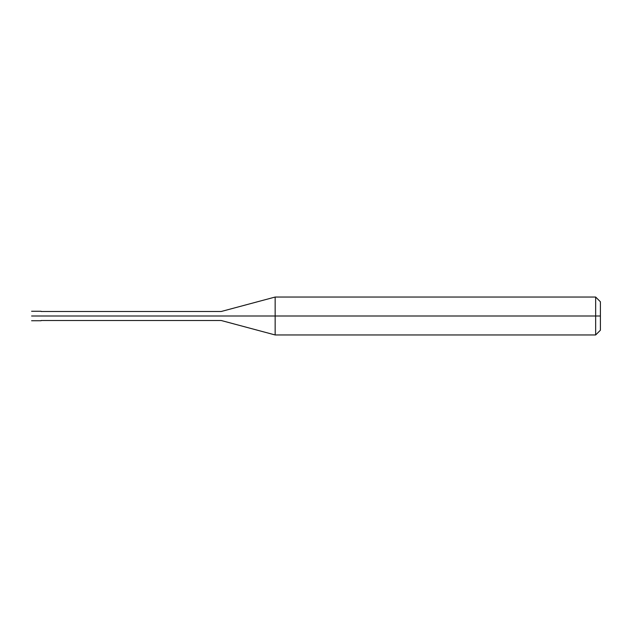 <?xml version="1.0" encoding="UTF-8"?>
<svg xmlns="http://www.w3.org/2000/svg" width="632" height="632" viewBox="0 0 632 632"><rect width="100%" height="100%" fill="white"/><g stroke="black" fill="none" stroke-linecap="round" stroke-linejoin="round"><path stroke-width="0.95" d="M39.895 316C39.895 322.115 39.895 322.115 39.895 316C39.895 309.885 39.895 309.885 39.895 316L31.6 316C31.6 309.885 31.6 309.885 31.6 316C31.6 309.885 31.6 309.885 31.6 316C31.6 322.115 31.6 322.115 31.6 316C31.6 322.115 31.6 322.115 31.6 316L39.895 316C39.895 322.115 39.895 322.115 39.895 316C39.895 309.885 39.895 309.885 39.895 316C39.895 309.885 39.895 309.885 39.895 316C39.895 322.115 39.895 322.115 39.895 316L41.08 316C41.08 309.885 41.08 309.885 41.08 316L39.895 316M600.4 316L600.4 330.22L600.4 301.78L600.4 316L595.66 316L595.66 297.04L595.66 316L275.157 316L275.157 297.04L275.157 316L221.2 316C221.2 310.193 221.2 310.193 221.2 316L41.08 316C41.08 309.885 41.08 309.885 41.08 316C41.08 322.115 41.08 322.115 41.08 316C41.08 322.115 41.08 322.115 41.08 316L221.2 316C221.2 310.193 221.2 310.193 221.2 316C221.2 321.807 221.2 321.807 221.2 316C221.2 321.807 221.2 321.807 221.2 316L275.157 316L275.157 297.04L275.157 334.96L275.157 316L275.157 334.96L275.157 316L595.66 316L595.66 297.04L595.66 334.96L595.66 316L595.66 334.96L595.66 316L600.4 316L600.4 330.22L600.4 316M31.6 311.26L41.08 311.26M31.6 320.74L41.08 320.74M41.08 311.497L221.2 311.497L275.157 297.04L595.66 297.04L600.4 301.78M41.08 320.503L221.2 320.503L275.157 334.96L595.66 334.96L600.4 330.22"/></g></svg>
